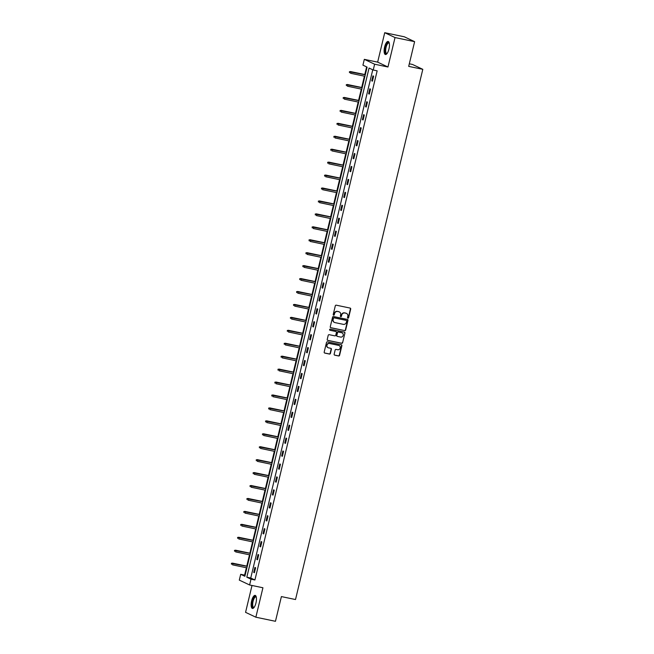 <?xml version="1.0" encoding="UTF-8"?>
<svg xmlns="http://www.w3.org/2000/svg" width="654" height="654" viewBox="0 0 654 654"><rect width="100%" height="100%" fill="white"/><g stroke="black" fill="none" stroke-linecap="round" stroke-linejoin="round"><path stroke-width="0.98" d="M347.936 318.155A0.589 0.548 115.3 0 0 348.615 317.697L350.691 309.048A0.842 0.785 115.3 0 0 350.119 308.075L336.262 305.181A0.842 0.785 115.3 0 0 335.298 305.827L333.221 314.476A0.589 0.548 115.3 0 0 333.622 315.163A0.589 0.548 115.3 0 0 334.3 314.705L334.57 313.585A2.69 2.51 115.3 0 1 337.66 311.492L338.813 311.737A2.69 2.51 115.3 0 1 340.644 314.852L340.382 315.972A0.589 0.548 115.3 0 0 340.783 316.659A0.589 0.548 115.3 0 0 341.453 316.201L341.723 315.081A2.69 2.51 115.3 0 1 344.813 312.988L345.966 313.233A2.69 2.51 115.3 0 1 347.805 316.348L347.536 317.468A0.589 0.548 115.3 0 0 347.936 318.155M347.691 318.024A0.589 0.548 115.3 0 0 348.337 317.566L350.413 308.917A0.842 0.785 115.3 0 0 350.135 308.075M333.385 315.032A0.589 0.548 115.3 0 0 334.022 314.574L334.57 313.585M340.538 316.528A0.589 0.548 115.3 0 0 341.175 316.07L341.723 315.081M255.967 602.939A6.671 2.346 -78.2 0 0 255.166 595.385A6.671 2.346 -78.2 0 0 251.627 600.895A6.671 2.346 -78.2 0 0 252.436 608.449A6.671 2.346 -78.2 0 0 255.967 602.939M388.958 49.009A6.671 2.346 -78.2 0 0 388.149 41.455A6.671 2.346 -78.2 0 0 384.617 46.957A6.671 2.346 -78.2 0 0 385.419 54.519A6.671 2.346 -78.2 0 0 388.958 49.009M334.153 354.19A0.842 0.785 115.3 0 0 334.725 355.163L338.617 355.972A0.842 0.785 115.3 0 0 339.581 355.318L341.887 345.713A0.842 0.785 115.3 0 0 341.314 344.74L327.458 341.846A0.842 0.785 115.3 0 0 326.493 342.5L324.188 352.105A0.842 0.785 115.3 0 0 324.76 353.078L329.461 354.059A0.842 0.785 115.3 0 0 330.425 353.405L331.406 349.293A0.842 0.785 115.3 0 0 330.834 348.32L328.504 347.838A2.248 2.093 115.3 0 1 327.041 344.993A2.248 2.093 115.3 0 1 329.551 343.481L338.674 345.386A2.248 2.093 115.3 0 1 340.137 348.23A2.248 2.093 115.3 0 1 337.627 349.743L336.107 349.424A0.842 0.785 115.3 0 0 335.142 350.078L334.153 354.19M250.997 579.174L249.607 584.978L239.299 580.114L240.697 574.31L244.874 576.28L367.107 67.133L362.929 65.155L364.327 59.35L374.628 64.215L373.238 70.019L369.06 68.049L246.82 577.204L250.997 579.174L254.921 579.992L377.154 70.845L373.238 70.019M414.62 41.66L395.024 37.564L384.724 32.7L404.319 36.796L414.62 41.66L408.693 66.373L422.803 69.324L295.51 599.538L281.4 596.587L275.465 621.3L255.861 617.204L262.933 587.766L249.607 584.978M384.724 32.7L377.652 62.138L387.953 67.002L395.024 37.564M387.953 67.002L374.628 64.215M344.691 330.662A0.842 0.785 115.3 0 0 345.655 330.008L347.961 320.403A0.842 0.785 115.3 0 0 347.388 319.43L333.54 316.536A0.842 0.785 115.3 0 0 332.575 317.182L330.27 326.787A0.842 0.785 115.3 0 0 330.842 327.768L344.413 330.532A0.842 0.785 115.3 0 0 345.377 329.878L347.683 320.272A0.842 0.785 115.3 0 0 347.405 319.43M344.928 333.058L342.622 342.663A0.842 0.785 115.3 0 1 341.65 343.317L327.801 340.423A0.842 0.785 115.3 0 1 327.229 339.451L328.218 335.339A0.842 0.785 115.3 0 1 329.183 334.684L334.799 335.854A0.842 0.785 115.3 0 0 335.764 335.208L336.418 332.477A0.842 0.785 115.3 0 0 335.845 331.504L329.992 330.278A0.589 0.548 115.3 0 1 329.608 329.534A0.589 0.548 115.3 0 1 330.27 329.142L344.347 332.085A0.842 0.785 115.3 0 1 344.928 333.058L342.622 342.663M252.011 585.485L245.561 612.34L255.861 617.204M422.803 69.324L412.502 64.46L409.314 63.79M372.755 69.798L250.744 578.022L254.921 579.992M372.927 75.864L371.734 80.834L372.428 81.17L373.622 76.191L372.927 75.864M369.821 88.797L368.627 93.775L369.322 94.102L370.516 89.124L369.821 88.797M366.714 101.738L365.521 106.708L366.215 107.035L367.409 102.065L366.714 101.738M363.608 114.671L362.414 119.649L363.109 119.976L364.303 114.998L363.608 114.671M360.501 127.604L359.308 132.582L360.002 132.909L361.204 127.939L360.501 127.604M357.395 140.545L356.201 145.515L356.896 145.85L358.098 140.872L357.395 140.545M354.296 153.477L353.095 158.456L353.798 158.783L354.991 153.804L354.296 153.477M351.19 166.418L349.996 171.389L350.691 171.716L351.885 166.745L351.19 166.418M348.083 179.351L346.89 184.33L347.585 184.657L348.778 179.678L348.083 179.351M344.977 192.284L343.783 197.263L344.478 197.59L345.672 192.619L344.977 192.284M341.87 205.225L340.677 210.196L341.372 210.531L342.565 205.552L341.87 205.225M338.764 218.158L337.57 223.137L338.265 223.464L339.459 218.485L338.764 218.158M335.657 231.099L334.464 236.069L335.159 236.396L336.352 231.426L335.657 231.099M332.551 244.032L331.357 249.011L332.052 249.338L333.246 244.359L332.551 244.032M329.444 256.965L328.251 261.943L328.946 262.27L330.147 257.3L329.444 256.965M326.338 269.906L325.144 274.876L325.839 275.211L327.041 270.233L326.338 269.906M323.239 282.839L322.038 287.817L322.741 288.144L323.934 283.166L323.239 282.839M320.133 295.78L318.939 300.75L319.634 301.077L320.828 296.107L320.133 295.78M317.026 308.713L315.833 313.691L316.528 314.018L317.721 309.04L317.026 308.713M313.92 321.645L312.726 326.624L313.421 326.951L314.615 321.981L313.92 321.645M310.813 334.586L309.62 339.557L310.315 339.892L311.508 334.913L310.813 334.586M307.707 347.519L306.513 352.498L307.208 352.825L308.402 347.846L307.707 347.519M304.601 360.46L303.407 365.431L304.102 365.758L305.295 360.787L304.601 360.46M301.494 373.393L300.3 378.372L300.995 378.699L302.189 373.72L301.494 373.393M298.387 386.326L297.194 391.305L297.889 391.632L299.091 386.661L298.387 386.326M295.281 399.267L294.087 404.237L294.782 404.573L295.984 399.594L295.281 399.267M292.183 412.2L290.981 417.178L291.684 417.505L292.878 412.527L292.183 412.2M289.076 425.141L287.883 430.111L288.577 430.438L289.771 425.468L289.076 425.141M285.97 438.074L284.776 443.052L285.471 443.379L286.665 438.401L285.97 438.074M282.863 451.007L281.67 455.985L282.364 456.312L283.558 451.342L282.863 451.007M279.757 463.948L278.563 468.918L279.258 469.253L280.452 464.275L279.757 463.948M276.65 476.88L275.457 481.859L276.151 482.186L277.345 477.207L276.65 476.88M273.544 489.821L272.35 494.792L273.045 495.119L274.239 490.148L273.544 489.821M270.437 502.754L269.244 507.733L269.938 508.06L271.132 503.081L270.437 502.754M267.331 515.687L266.137 520.666L266.832 520.993L268.026 516.022L267.331 515.687M264.224 528.628L263.031 533.599L263.726 533.934L264.927 528.955L264.224 528.628M261.126 541.561L259.924 546.54L260.627 546.867L261.821 541.888L261.126 541.561M258.019 554.502L256.826 559.472L257.521 559.799L258.714 554.829L258.019 554.502M254.913 567.435L253.719 572.413L254.414 572.74L255.608 567.762L254.913 567.435M366.632 66.904L364.793 74.548M364.401 76.166L361.687 87.489M361.302 89.108L358.58 100.422M358.196 102.04L355.474 113.363M355.089 114.973L352.367 126.296M351.983 127.914L349.269 139.228M348.876 140.847L346.162 152.169M345.77 153.788L343.056 165.102M342.663 166.721L339.949 178.043M339.557 179.654L336.843 190.976M336.45 192.595L333.736 203.909M333.344 205.528L330.63 216.85M330.245 218.469L327.523 229.783M327.139 231.402L324.417 242.716M324.032 244.334L321.31 255.657M320.926 257.275L318.212 268.59M317.819 270.208L315.105 281.531M314.713 283.149L311.999 294.464M311.606 296.082L308.892 307.396M308.5 309.015L305.786 320.337M305.393 321.956L302.679 333.27M302.287 334.889L299.573 346.211M299.189 347.83L296.466 359.144M296.082 360.763L293.36 372.077M292.976 373.696L290.253 385.018M289.869 386.637L287.155 397.951M286.763 399.569L284.049 410.892M283.656 412.511L280.942 423.825M280.55 425.443L277.836 436.758M277.443 438.376L274.729 449.699M274.337 451.317L271.623 462.631M271.23 464.25L268.516 475.572M268.132 477.191L265.41 488.505M265.025 490.124L262.303 501.438M261.919 503.057L259.197 514.379M258.812 515.998L256.098 527.312M255.706 528.931L252.992 540.253M252.599 541.872L249.885 553.186M249.493 554.805L246.779 566.119M246.386 567.737L244.612 575.128L245.095 575.356M244.612 575.128L240.697 574.31M377.652 62.138L364.327 59.35M250.744 578.022L246.82 577.204M371.734 80.834L372.469 80.99M368.627 93.775L369.363 93.931M365.521 106.708L366.256 106.864M362.414 119.649L363.15 119.796M359.308 132.582L360.052 132.737M356.201 145.515L356.945 145.67M353.095 158.456L353.839 158.611M349.996 171.389L350.732 171.544M346.89 184.33L347.626 184.477M343.783 197.263L344.519 197.418M340.677 210.196L341.413 210.351M337.57 223.137L338.306 223.292M334.464 236.069L335.2 236.225M331.357 249.011L332.093 249.158M328.251 261.943L328.995 262.099M325.144 274.876L325.888 275.032M322.038 287.817L322.782 287.973M318.939 300.75L319.675 300.905M315.833 313.691L316.569 313.838M312.726 326.624L313.462 326.779M309.62 339.557L310.356 339.712M306.513 352.498L307.249 352.653M303.407 365.431L304.143 365.586M300.3 378.372L301.036 378.519M297.194 391.305L297.938 391.46M294.087 404.237L294.831 404.393M290.981 417.178L291.725 417.334M287.883 430.111L288.618 430.267M284.776 443.052L285.512 443.199M281.67 455.985L282.405 456.14M278.563 468.918L279.299 469.073M275.457 481.859L276.192 482.014M272.35 494.792L273.086 494.947M269.244 507.733L269.979 507.88M266.137 520.666L266.881 520.821M263.031 533.599L263.775 533.754M259.924 546.54L260.668 546.695M256.826 559.472L257.562 559.628M253.719 572.413L254.455 572.561M346.35 313.348A2.69 2.51 115.3 0 0 345.688 313.103L345.966 313.233M341.445 314.95A2.69 2.51 115.3 0 1 344.535 312.857L345.688 313.103M339.189 311.852A2.69 2.51 115.3 0 0 338.535 311.606L338.813 311.737M334.292 313.454A2.69 2.51 115.3 0 1 337.374 311.361L338.535 311.606M330.842 327.768L330.564 327.629A0.842 0.785 115.3 0 0 330.564 327.629L344.413 330.532M346.669 321.073A0.589 0.548 115.3 0 0 346.268 320.386L334.112 317.852A0.589 0.548 115.3 0 0 333.434 318.302L333.156 319.487A2.69 2.51 115.3 0 0 334.987 322.602L343.301 324.343A2.69 2.51 115.3 0 0 346.391 322.25L346.669 321.073M334.333 322.357A2.69 2.51 115.3 0 1 332.87 319.356L333.156 318.171A0.589 0.548 115.3 0 1 333.834 317.713L345.991 320.256M327.507 340.284A0.842 0.785 115.3 0 0 327.523 340.293L341.372 343.187A0.842 0.785 115.3 0 0 342.336 342.533M335.862 331.504A0.842 0.785 115.3 0 0 335.567 331.374L329.755 330.156M340.628 337.08A2.248 2.093 115.3 0 0 342.107 332.87A2.248 2.093 115.3 0 0 341.674 332.723L338.461 332.052A0.842 0.785 115.3 0 0 337.497 332.706L336.843 335.428A0.842 0.785 115.3 0 0 337.415 336.401L340.628 337.08M341.968 332.804A2.248 2.093 115.3 0 0 341.396 332.592L341.674 332.723M337.121 336.27A0.842 0.785 115.3 0 1 336.565 335.298L337.219 332.575A0.842 0.785 115.3 0 1 338.183 331.921L341.396 332.592M344.65 332.927A0.842 0.785 115.3 0 0 344.364 332.085M338.968 345.476A2.248 2.093 115.3 0 0 338.396 345.255L338.674 345.386M327.932 347.617A2.248 2.093 115.3 0 1 329.273 343.35L338.396 345.255M324.76 353.078L324.482 352.947A0.842 0.785 115.3 0 0 324.482 352.947L329.183 353.928A0.842 0.785 115.3 0 0 330.147 353.274L331.128 349.162A0.842 0.785 115.3 0 0 330.85 348.329M334.725 355.163L334.447 355.032A0.842 0.785 115.3 0 0 334.447 355.032L338.339 355.841A0.842 0.785 115.3 0 0 339.303 355.187L341.609 345.582A0.842 0.785 115.3 0 0 341.331 344.748M349.416 71.711L349.489 72.676L349.416 71.711L350.904 71.776L350.544 73.273L364.916 76.273M349.694 71.842L365.275 74.785M350.405 71.539L365.3 74.654M387.054 53.514A5.772 2.027 101.8 0 1 385.124 49.99A5.772 2.027 101.8 0 1 387.634 42.829A5.772 2.027 101.8 0 1 389.253 43.025M389.285 43.189A5.346 1.88 -78.2 0 0 388.901 42.968A5.346 1.88 -78.2 0 0 388.01 43.303A5.346 1.88 -78.2 0 0 385.77 48.968A5.346 1.88 -78.2 0 0 386.71 53.432A5.346 1.88 -78.2 0 0 387.152 53.383M388.501 41.619A6.63 2.33 -78.2 0 0 387.667 42.044A6.63 2.33 -78.2 0 0 384.944 48.698A6.63 2.33 -78.2 0 0 385.803 54.511M254.071 607.452A5.772 2.027 101.8 0 1 252.55 601.157A5.772 2.027 101.8 0 1 256.262 596.955M256.303 597.118A5.346 1.88 -78.2 0 0 255.91 596.898A5.346 1.88 -78.2 0 0 253.082 601.312A5.346 1.88 -78.2 0 0 253.727 607.362A5.346 1.88 -78.2 0 0 254.169 607.313M255.518 595.549A6.63 2.33 -78.2 0 0 252.264 601.026A6.63 2.33 -78.2 0 0 252.82 608.441M346.309 84.652L346.391 85.609L346.309 84.652L347.797 84.718L347.438 86.205L361.809 89.214M346.587 84.783L362.169 87.718M347.299 84.48L362.193 87.595M343.203 97.585L343.285 98.55L343.203 97.585L344.691 97.65L344.331 99.146L358.703 102.147M343.481 97.716L359.062 100.651M344.192 97.413L359.087 100.528M340.096 110.518L340.178 111.482L340.096 110.518L341.584 110.583L341.224 112.079L355.596 115.079M340.374 110.657L355.956 113.592M341.086 110.354L355.989 113.469M336.99 123.459L337.072 124.415L336.99 123.459L338.478 123.524L338.118 125.012L352.49 128.02M337.268 123.59L352.849 126.524M337.979 123.287L352.882 126.402M333.883 136.392L333.965 137.356L333.883 136.392L335.371 136.457L335.012 137.953L349.383 140.953M334.161 136.523L349.743 139.465M334.873 136.22L349.776 139.335M330.777 149.333L330.859 150.289L330.777 149.333L332.265 149.398L331.913 150.886L346.277 153.894M331.055 149.464L346.636 152.398M331.766 149.161L346.669 152.276M327.67 162.266L327.752 163.23L327.67 162.266L329.166 162.331L328.807 163.827L343.17 166.827M327.948 162.396L343.53 165.331M328.66 162.094L343.563 165.209M324.572 175.198L324.646 176.163L324.572 175.198L326.06 175.264L325.7 176.76L340.064 179.76M324.85 175.337L340.423 178.272M325.553 175.035L340.456 178.15M321.466 188.139L321.539 189.096L321.466 188.139L322.953 188.205L322.594 189.693L336.965 192.701M321.743 188.27L337.317 191.205M322.447 187.968L337.35 191.082M318.359 201.072L318.433 202.037L318.359 201.072L319.847 201.138L319.487 202.634L333.859 205.634M318.637 201.203L334.219 204.146M319.348 200.901L334.243 204.015M315.253 214.013L315.334 214.97L315.253 214.013L316.74 214.079L316.381 215.567L330.752 218.575M315.53 214.144L331.112 217.079M316.242 213.842L331.137 216.956M312.146 226.946L312.228 227.911L312.146 226.946L313.634 227.012L313.274 228.508L327.646 231.508M312.424 227.077L328.006 230.012M313.135 226.774L328.03 229.889M309.04 239.879L309.121 240.844L309.04 239.879L310.527 239.944L310.168 241.44L324.539 244.441M309.317 240.018L324.899 242.953M310.029 239.716L324.932 242.83M305.933 252.82L306.015 253.777L305.933 252.82L307.421 252.885L307.061 254.373L321.433 257.382M306.211 252.951L321.793 255.886M306.922 252.648L321.825 255.763M302.827 265.753L302.908 266.718L302.827 265.753L304.314 265.818L303.955 267.314L318.326 270.315M303.104 265.884L318.686 268.827M303.816 265.581L318.719 268.696M299.72 278.694L299.802 279.65L299.72 278.694L301.208 278.759L300.856 280.247L315.22 283.256M299.998 278.825L315.58 281.76M300.709 278.522L315.612 281.637M296.614 291.627L296.695 292.591L296.614 291.627L298.11 291.692L297.75 293.188L312.113 296.188M296.891 291.758L312.473 294.692M297.603 291.455L312.506 294.57M293.515 304.56L293.589 305.524L293.515 304.56L295.003 304.625L294.643 306.121L309.007 309.121M293.793 304.699L309.367 307.633M294.496 304.396L309.399 307.503M290.409 317.501L290.482 318.457L290.409 317.501L291.897 317.566L291.537 319.054L305.909 322.062M290.687 317.631L306.26 320.566M291.39 317.329L306.293 320.444M287.302 330.433L287.376 331.398L287.302 330.433L288.79 330.499L288.43 331.995L302.802 334.995M287.58 330.564L303.162 333.507M288.291 330.262L303.186 333.377M284.196 343.375L284.277 344.331L284.196 343.375L285.684 343.44L285.324 344.928L299.696 347.936M284.474 343.505L300.055 346.44M285.185 343.203L300.08 346.318M281.089 356.307L281.171 357.272L281.089 356.307L282.577 356.373L282.217 357.869L296.589 360.869M281.367 356.438L296.949 359.373M282.078 356.136L296.973 359.25M277.983 369.24L278.064 370.205L277.983 369.24L279.471 369.306L279.111 370.802L293.483 373.802M278.261 369.379L293.842 372.314M278.972 369.077L293.875 372.183M274.876 382.181L274.958 383.138L274.876 382.181L276.364 382.247L276.004 383.734L290.376 386.743M275.154 382.312L290.736 385.247M275.865 382.01L290.768 385.124M271.77 395.114L271.851 396.079L271.77 395.114L273.258 395.179L272.898 396.676L287.269 399.676M272.048 395.245L287.629 398.188M272.759 394.942L287.662 398.057M268.663 408.055L268.745 409.012L268.663 408.055L270.151 408.121L269.8 409.608L284.163 412.617M268.941 408.186L284.523 411.121M269.652 407.883L284.555 410.998M265.557 420.988L265.638 421.953L265.557 420.988L267.053 421.053L266.693 422.549L281.057 425.55M265.835 421.119L281.416 424.054M266.546 420.816L281.449 423.931M262.458 433.921L262.532 434.885L262.458 433.921L263.946 433.986L263.587 435.482L277.95 438.482M262.736 434.06L278.31 436.995M263.439 433.757L278.342 436.864M259.352 446.862L259.425 447.818L259.352 446.862L260.84 446.927L260.48 448.415L274.852 451.424M259.63 446.993L275.203 449.927M260.333 446.69L275.236 449.805M256.245 459.795L256.319 460.759L256.245 459.795L257.733 459.86L257.374 461.356L271.745 464.356M256.523 459.925L272.105 462.869M257.235 459.623L272.129 462.738M253.139 472.736L253.221 473.692L253.139 472.736L254.627 472.801L254.267 474.289L268.639 477.297M253.417 472.867L268.998 475.801M254.128 472.564L269.023 475.679M250.032 485.669L250.114 486.633L250.032 485.669L251.52 485.734L251.161 487.23L265.532 490.23M250.31 485.799L265.892 488.734M251.022 485.497L265.916 488.612M246.926 498.601L247.008 499.566L246.926 498.601L248.414 498.667L248.054 500.163L262.426 503.163M247.204 498.74L262.785 501.675M247.915 498.438L262.818 501.544M243.819 511.542L243.901 512.499L243.819 511.542L245.307 511.608L244.948 513.096L259.319 516.104M244.097 511.673L259.679 514.608M244.809 511.371L259.712 514.485M240.713 524.475L240.795 525.44L240.713 524.475L242.201 524.541L241.841 526.037L256.213 529.037M240.991 524.606L256.572 527.549M241.702 524.304L256.605 527.418M237.606 537.416L237.688 538.373L237.606 537.416L239.094 537.482L238.743 538.97L253.106 541.978M237.884 537.547L253.466 540.482M238.596 537.245L253.499 540.359M234.5 550.349L234.582 551.314L234.5 550.349L235.996 550.415L235.636 551.911L250 554.911M234.778 550.48L250.359 553.415M235.489 550.178L250.392 553.292M231.402 563.282L231.475 564.247L231.402 563.282L232.889 563.347L232.53 564.843L246.893 567.844M231.679 563.421L247.253 566.356M232.383 563.119L247.286 566.225"/></g></svg>

